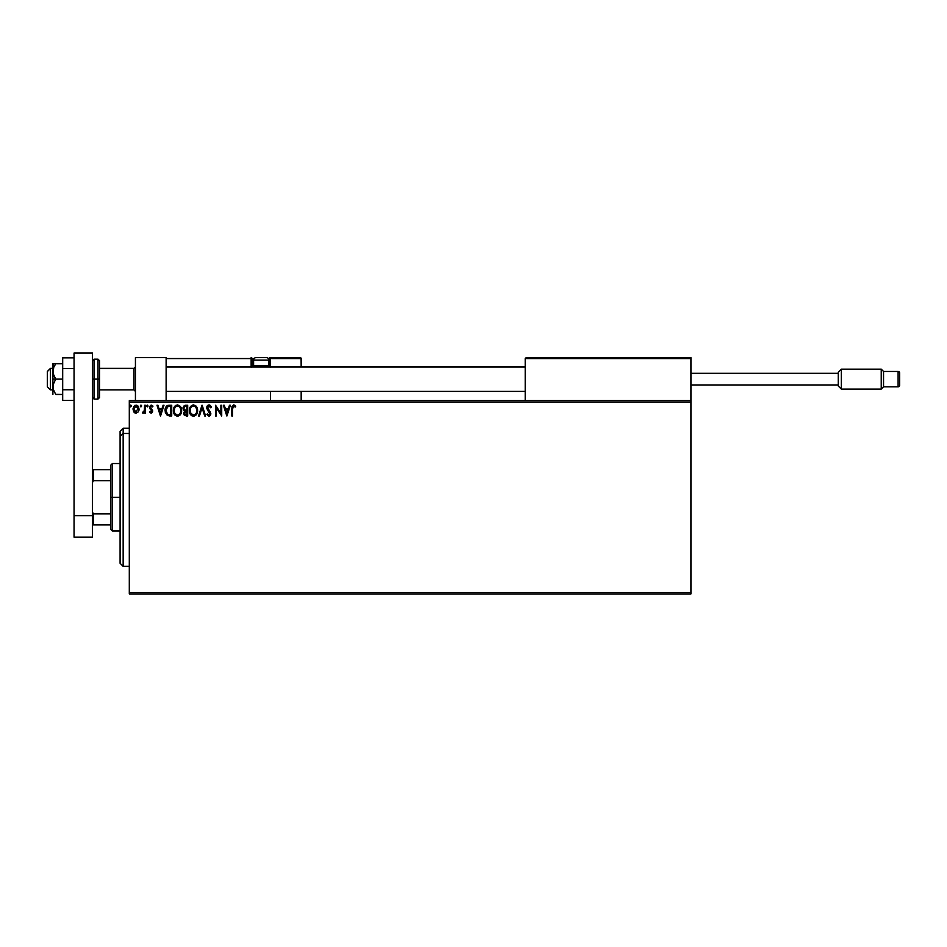 <?xml version="1.0" encoding="UTF-8"?>
<svg xmlns="http://www.w3.org/2000/svg" width="947" height="947" viewBox="0 0 947 947"><rect width="100%" height="100%" fill="white"/><g stroke="black" fill="none" stroke-linecap="round" stroke-linejoin="round"><path stroke-width="1.42" d="M129.301 593.958L690.943 593.958L129.301 593.958L129.301 402.144L690.943 402.144L690.943 592.431L129.301 592.431L129.301 593.958M690.943 400.605L129.301 400.605L129.301 592.431L690.943 592.431L690.943 593.958L690.943 402.144L129.301 402.144L129.301 400.605L690.943 400.605L690.943 402.144L690.943 357.635L690.943 400.605M138.274 411.898L139.079 409.116L138.333 406.452L136.735 405.162L134.711 405.446L133.054 408.417L133.622 411.59L136.037 413.2L138.274 411.898L139.079 409.116L136.037 405.079L133.018 409.116L133.823 411.909L136.037 413.2L138.274 411.898M144.583 405.209L145.412 405.209L144.583 405.209L144.323 411.081L142.512 412.928L143.636 413.07L144.583 411.909L144.583 413.058L145.412 413.058L145.412 405.209L145.412 413.058L145.412 405.209L144.583 405.209L144.453 410.548L142.512 412.928L144.583 411.909L144.583 413.058L145.412 413.058L144.583 413.058M151.129 413.2L152.337 412.513L152.692 410.832L150.431 406.855L152.988 406.133L151.082 405.091L149.638 406.559L149.815 408.559L151.887 411.176L151.26 412.205L150.028 411.412L149.543 412.087L151.129 413.2L149.543 412.087L151.129 413.2L152.704 411.14L150.372 407.305L151.378 406.038L152.514 406.867L152.988 406.133L151.283 405.079L149.543 407.34L151.686 410.465L151.082 412.241L150.028 411.412L149.543 412.087L150.028 411.412L151.082 412.241L151.887 411.176L149.815 408.559M168.98 405.221L166.956 405.778L165.784 407.234L165.334 412.513L167.359 415.484L171.715 415.958L171.715 405.209L169.217 405.209C166.352 405.6 164.979 407.352 165.098 410.442L167.524 415.567L171.715 415.958L171.715 405.209L171.715 415.958L169.335 415.934M185.269 405.221L187.684 405.209L184.227 405.588L183.008 408.477L184.701 411.01L183.706 412.963L184.298 415.236L187.684 415.958L187.684 405.209L187.684 415.958L187.684 405.209L185.541 405.209L183.008 408.264L184.701 411.01L183.694 413.294L186.168 415.958L187.684 415.958L186.168 415.958M199.462 415.958L198.562 415.958L202.007 405.209L198.562 415.958L199.462 415.958L202.078 407.802L204.694 415.958L205.594 415.958L202.149 405.209L205.594 415.958L202.149 405.209L198.562 415.958L199.462 415.958L202.078 407.802L204.694 415.958L205.594 415.958L204.694 415.958M220.876 405.209L220.876 413.2L215.502 405.209L215.502 415.958L216.33 415.958L216.33 407.944L221.705 415.958L221.705 405.209L220.876 405.209L221.705 405.209L220.876 405.209L220.876 413.2L215.502 405.209L215.502 415.958L216.33 415.958L216.33 407.944L221.705 415.958L221.705 405.209L221.527 415.958M232.583 408.808L233.187 406.239L235.33 406.997L235.756 406.18L233.72 404.937L231.968 406.322L231.755 415.958L232.583 415.958L232.583 408.808L233.731 406.038L235.33 406.997L235.756 406.18L233.72 404.937L231.755 408.702L231.755 415.958L232.583 415.958L232.631 407.553M229.482 405.209L230.381 405.209L226.937 415.958L230.381 405.209L229.482 405.209L228.381 408.654L225.362 408.654L224.261 405.209L223.362 405.209L226.795 415.958L230.381 405.209L229.482 405.209L228.381 408.654L225.362 408.654L224.261 405.209L223.362 405.209L226.795 415.958L223.362 405.209L224.261 405.209M208.956 404.937L207.263 405.92L206.73 408.346L209.938 414.241L208.92 415.129L207.476 413.744L206.837 414.407L209.334 416.171L210.802 413.294L207.795 408.915L207.618 407.21L209.027 406.038L210.708 407.826L211.37 407.281L208.956 404.937L206.695 407.849L209.997 413.768L208.92 415.129L207.476 413.744L206.837 414.407L208.908 416.23L210.826 413.721L207.523 407.861L209.027 406.038L210.708 407.826L211.37 407.281L208.956 404.937L207.997 405.198M197.603 410.536L196.017 406.097L192.501 405.079L189.874 407.755L189.566 412.513L191.673 415.697L194.005 416.195L196.645 414.241L197.603 410.536C197.639 407.482 196.266 405.612 193.46 404.937C190.667 405.636 189.293 407.518 189.341 410.584C189.282 413.685 190.678 415.567 193.519 416.23C196.301 415.496 197.663 413.602 197.603 410.536L197.592 411.022M181.635 410.536L180.356 406.476L177.006 404.973L174.343 406.902L173.419 411.554L174.958 415.07L178.036 416.195L180.664 414.241L181.635 410.536C181.67 407.482 180.285 405.612 177.48 404.937C174.686 405.636 173.313 407.518 173.36 410.584C173.313 413.685 174.71 415.567 177.551 416.23C180.332 415.496 181.694 413.602 181.635 410.536M163.097 405.209L163.997 405.209L160.564 415.958L163.997 405.209L163.097 405.209L161.996 408.654L158.978 408.654L157.877 405.209L156.977 405.209L160.422 415.958L163.997 405.209L163.097 405.209L161.996 408.654L158.978 408.654L157.877 405.209L156.977 405.209L160.422 415.958L156.977 405.209L157.877 405.209M147.259 405.079L148.028 405.967L147.187 405.091L146.69 406.275L147.85 406.559L148.028 405.967L147.341 406.867L148.028 405.967L147.341 406.867L146.643 405.967L147.341 406.867L146.643 405.967L147.341 405.079L146.643 405.967L147.341 405.079L148.028 405.967L147.341 406.867L146.643 405.967L147.341 405.079L148.028 405.967L147.341 406.867L146.643 405.967L147.341 405.079L148.028 405.967L147.341 406.867L146.643 405.967L147.341 405.079L148.028 405.967L147.341 406.867L146.643 405.967M140.925 405.079L141.695 405.967L140.487 405.375L140.701 406.784L141.695 405.967L140.996 406.867L141.695 405.967L140.996 406.867L140.31 405.967L140.996 406.867L140.31 405.967L140.996 405.079L140.31 405.967L140.996 405.079L141.695 405.967L140.996 406.867L140.31 405.967L140.996 405.079L141.695 405.967L140.996 406.867L140.31 405.967L140.996 405.079L141.695 405.967L140.996 406.867L140.31 405.967L140.996 405.079L141.695 405.967L140.996 406.867M129.988 405.967L130.674 405.079L129.988 405.967L130.674 405.079L131.361 405.967L131.195 405.375L130.023 405.659L130.52 406.843L131.361 405.967L130.674 406.867L131.361 405.967L130.674 406.867L129.988 405.967L130.674 406.867L129.988 405.967L130.674 405.079L129.988 405.967L130.674 405.079L131.361 405.967L130.674 406.867L129.988 405.967L130.674 405.079L131.361 405.967L130.674 406.867M232.583 415.958L231.755 415.958M234.027 404.961L235.187 405.576M235.756 406.18L235.33 406.997L233.625 406.05M235.33 406.997L234.276 406.192M226.866 413.365L225.717 409.755L228.026 409.755L226.866 413.365L225.717 409.755L228.026 409.755L226.866 413.365M216.33 415.958L215.502 415.958L215.691 405.209M209.405 404.985L210.198 405.399M210.696 405.967L211.193 406.843M211.37 407.281L210.435 407.246M209.334 406.085L208.695 406.074M207.618 407.21L207.985 409.234M207.523 407.695L210.317 411.957M208.411 409.814L209.157 410.631M210.802 414.17L210.364 415.39M206.837 414.407L207.606 413.981M208.79 415.117L207.476 413.744L208.92 415.129L209.997 413.768L208.482 411.306L209.5 412.383M208.127 410.939L207.5 410.169M206.825 406.843L207.594 405.529M197.118 413.247L196.065 415.011M190.939 415.07L189.743 413.081M189.542 412.418L189.4 411.566M195.39 405.541L196.017 406.097M196.727 407.056L197.367 408.619M193.295 406.05L193.484 406.038C195.721 406.594 196.822 408.098 196.775 410.536L196.739 409.779L196.775 410.536C196.834 412.999 195.733 414.537 193.484 415.129C191.235 414.561 190.122 413.046 190.169 410.584L190.169 410.584C190.11 408.11 191.223 406.594 193.484 406.038L194.656 406.31L193.484 406.038M195.532 406.997L196.041 407.683M195.993 407.601L196.656 409.258M196.36 412.821L195.698 413.957M190.951 413.555L193.875 415.094L191.543 414.277L190.347 412.134M190.347 409.045L190.773 407.897M194.609 414.845L193.875 415.094M196.005 413.519L194.952 414.644M196.739 411.318L196.597 412.087M184.298 415.248L183.73 413.827M183.73 410.335L183.031 408.69M183.008 408.264L183.055 407.601M185.707 414.833L184.523 413.271L186.867 411.412L186.867 414.857L185.304 414.739M184.523 413.271L184.712 412.312L184.523 413.271M186.441 411.412L185.671 411.483L186.867 411.412L186.867 414.857L186.003 414.857M186.867 410.311L186.867 406.31L186.867 410.311M185.612 410.276L183.872 408.749M183.907 408.879L183.967 407.459L185.292 406.358M185.92 406.31L185.103 406.381M180.924 413.756L180.084 415.023M174.958 415.07L174.355 414.289M173.573 412.43L173.419 411.566M174.935 406.121L176.012 405.28M180.747 407.056L181.078 407.707M181.173 407.944L181.398 408.631M174.378 409.045L174.189 410.584C174.141 408.11 175.242 406.594 177.515 406.038L177.515 406.038C179.741 406.594 180.841 408.098 180.806 410.536C180.853 412.999 179.752 414.537 177.515 415.129L174.982 413.555L177.515 415.129C175.254 414.561 174.153 413.046 174.189 410.584L174.804 407.897M180.806 410.536L180.759 409.779L180.806 410.536M179.125 406.594L180.06 407.683M178.64 414.845L177.906 415.094M180.38 412.821L178.971 414.644M180.759 411.318L180.617 412.087M165.334 412.501L165.109 409.98M165.109 409.956L165.216 409.033M165.784 407.234L166.27 406.441M167.808 405.387L168.744 405.233M167.69 414.419L165.926 410.453L167.785 406.583L170.886 406.31L170.886 414.857L167.323 414.17M167.37 406.831L169.998 406.31L167.37 406.819M169.738 414.845L169.146 414.798M165.926 410.453L166.045 409.163L165.926 410.453M166.021 411.661L165.95 411.057M166.423 407.979L166.045 409.163M160.493 413.365L159.333 409.755L161.641 409.755L160.493 413.365L159.333 409.755L161.641 409.755L160.493 413.365M150.028 411.412L151.082 412.241L151.887 411.176L150.857 409.66L151.887 411.176L151.082 412.241M152.988 406.133L151.283 405.079L152.988 406.133L152.408 406.713M152.514 406.867L151.153 406.062M151.556 406.062L150.372 407.305L152.704 411.14M151.378 406.038L150.372 407.305L151.437 408.855M143.849 412.939L144.583 411.909L142.512 412.928L143.542 412.17M142.914 412.099L144.477 410.382M144.323 411.069L144.583 408.524M135.421 413.117L134.829 412.88M134.711 412.809L134.012 412.17M133.03 408.761L133.622 411.59M133.491 406.926L134.817 405.387M138.144 406.168L138.653 407.021M139.031 409.862L138.889 410.572M138.25 409.104L138.12 408.074L136.048 412.241L133.847 409.104L136.048 406.038L138.238 409.376M135.528 412.146L134.332 411.069M133.965 408.074L134.356 407.103M136.557 406.121L137.504 406.772M131.361 405.967L130.674 405.079L131.361 405.967M180.38 408.275L180.617 409.009M174.982 413.555L174.378 412.134M169.998 406.31L170.886 406.31L170.342 414.857M167.441 414.253L166.802 413.614M137.729 407.103L138.12 408.074M135.433 357.635L166.127 357.635L135.433 357.635L135.433 400.605L135.433 357.635M166.127 400.605L166.127 357.635L166.127 400.605M660.26 357.635L690.943 357.635L660.26 357.635M50.416 368.537L47.35 371.567L47.35 386.802L47.35 371.449L50.416 368.537L50.416 389.868L50.416 368.537L52.878 368.537L50.416 368.537M135.433 367.022L133.894 368.537L133.894 389.868L133.894 368.537L99.53 368.537L133.894 368.537L135.433 367.022M525.218 367.022L166.127 367.022L525.218 367.022M525.218 358.558L525.218 400.605L525.218 358.558L690.943 358.558L690.032 357.635L526.141 357.635L690.032 357.635L690.943 358.558L525.289 358.203M690.683 357.907L690.943 358.558M270.475 367.223L270.475 358.558L301.17 358.558L301.17 366.844L301.099 358.203L270.404 358.203M301.17 391.395L301.17 400.605L301.17 391.395M166.4 357.907L166.127 358.558L251.144 358.558L251.677 367.223M270.475 391.395L270.475 400.605L270.475 391.395M265.87 357.635L266.486 357.635A2.45 2.45 0 0 1 268.936 360.097L253.595 360.097L253.595 365.802L254.636 366.844L253.595 365.802L253.595 360.097A2.45 2.45 0 0 1 256.057 357.635L257.395 357.635M270.475 358.558L268.403 358.558L269.552 358.558L269.552 357.635L300.897 357.907L269.552 357.635A0.923 0.923 0 0 1 270.475 358.558L269.552 358.558L269.552 365.921L268.818 365.921L270.475 365.921L270.475 358.558L269.552 357.635L269.552 366.844L269.552 365.921L270.475 365.921L270.475 366.844M166.127 358.558L251.144 358.558L251.144 365.921L252.056 365.921A0.923 0.923 0 0 0 252.979 366.844A0.923 0.923 0 0 1 252.056 365.921L252.056 358.558L254.139 358.558L252.056 358.558A0.923 0.923 0 0 0 251.144 357.635A0.923 0.923 0 0 1 252.056 358.558L251.144 358.558L251.144 357.635L251.144 358.558L252.056 358.558L252.056 365.921L253.713 365.921L251.144 365.921A1.847 1.847 0 0 0 251.393 366.844M268.936 365.802L267.894 366.844L268.936 365.802L268.936 360.097L268.936 365.802L253.595 365.802L268.936 365.802M256.057 357.635L266.486 357.635L256.057 357.635A2.45 2.45 0 0 0 253.595 360.097L268.936 360.097A2.45 2.45 0 0 0 266.486 357.635M841.338 369.152L838.273 372.218L838.273 386.033L841.338 389.099L841.338 369.152L841.338 389.099L881.231 389.099L883.539 386.802L883.539 371.449L881.231 369.152L881.231 389.099L881.231 369.152L841.338 369.152L881.231 369.152L883.539 371.449L883.539 386.802L898.111 386.802A1.539 1.539 0 0 0 899.65 385.263L899.65 372.988A1.539 1.539 0 0 0 898.111 371.449L898.111 386.802L898.111 371.449L883.539 371.449L898.111 371.449A1.539 1.539 0 0 1 899.65 372.988L899.65 385.263A1.539 1.539 0 0 1 898.111 386.802L883.539 386.802L881.231 389.099L841.338 389.099L838.273 386.033L838.273 372.218L841.338 369.152M690.943 384.956L838.273 384.956L690.943 384.956M838.273 373.296L690.943 373.296L838.273 373.296M74.055 389.762L62.691 389.762L62.691 368.49L74.055 368.49L62.691 368.49L62.691 357.859L74.055 357.859L62.691 357.859L62.691 389.762L74.055 389.762M62.691 400.392L74.055 400.392L62.691 400.392L62.691 389.762L62.691 400.392M74.055 537.186L74.055 353.042L92.463 353.042L92.463 515.701L92.463 353.042L74.055 353.042L74.055 515.701L92.463 515.701L74.055 515.701L74.055 537.186L92.463 537.186L92.463 515.701L92.463 537.186L74.055 537.186M99.53 397.184L99.53 379.12L97.991 379.12L97.991 399.078L97.991 379.12L92.463 379.12L94.002 379.12L94.002 359.173L94.002 379.12L99.53 379.12L99.53 360.712L97.991 359.173L97.991 379.12L97.991 359.173L94.002 359.173L92.463 360.712M94.002 379.12L94.002 399.078L94.002 379.12M92.463 397.539L94.002 399.078L97.991 399.078L99.53 397.539L99.53 361.067M55.565 394.272L62.691 394.473L55.707 394.473L53.091 388.838L53.091 384.766L55.707 379.12L53.695 375.462L52.878 371.449L52.878 379.12L55.707 379.12L53.091 373.497L53.683 367.448L55.707 363.778L62.691 363.778L53.091 363.778L55.707 363.778L53.683 367.448L55.707 363.778L53.695 367.436L52.878 371.449L52.878 363.778L55.707 363.778M55.707 394.473L53.091 388.838L52.878 379.12L52.878 394.473L53.091 384.766L55.707 379.12L62.691 379.12L52.878 379.12L53.091 363.778M53.683 390.791L53.446 390.14M123.157 433.466L123.157 428.233L123.157 433.466L129.301 433.466L123.157 433.466L123.157 566.342L123.157 433.466L120.091 436.295L123.157 433.466M120.091 431.299L120.091 436.295L120.091 431.299L123.157 428.233L129.301 428.233M120.091 563.276L120.091 436.295L120.091 563.276L123.157 566.342L129.301 566.342M110.882 469.665L110.882 497.282L112.421 497.282L112.421 463.521L112.421 497.282L120.091 497.282L112.421 497.282L112.421 531.042L112.421 497.282L110.882 497.282L110.882 465.06L110.882 469.665L92.463 469.665L93.386 469.665L93.386 480.685L110.882 480.685L93.386 480.685L93.386 469.665L110.882 469.665M110.882 513.89L110.882 497.282L110.882 529.515L110.882 513.89L93.386 513.89L92.463 512.019L93.386 513.89L93.386 524.91L110.882 524.91L93.386 524.91L93.386 513.89L110.882 513.89M92.463 482.556L93.386 480.685L92.463 482.556M92.463 524.91L93.386 524.91L92.463 524.91M52.878 389.868L50.416 389.868L47.35 386.802M135.433 391.395L133.894 389.868L99.53 389.868M166.127 391.395L525.218 391.395M166.127 366.844L525.218 366.844M135.433 366.844L133.894 368.383L99.53 368.383M52.878 368.383L50.416 368.383L47.35 371.449M110.882 465.06L112.421 463.521L120.091 463.521M120.091 531.042L112.421 531.042L110.882 529.515"/></g></svg>
